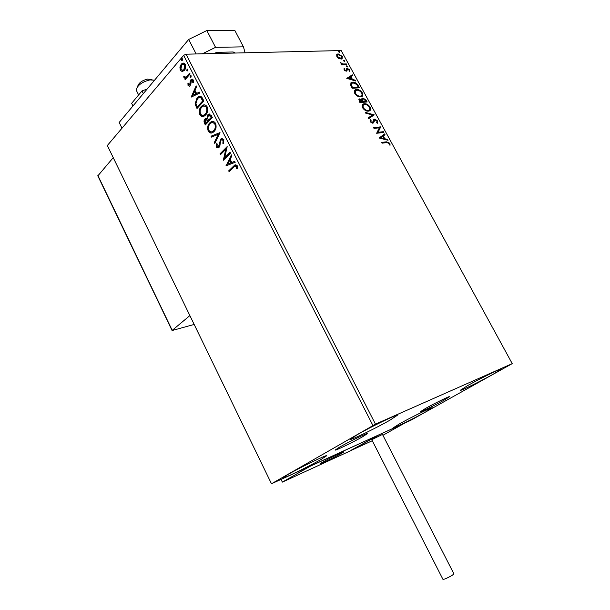 <?xml version="1.0" encoding="UTF-8"?>
<svg xmlns="http://www.w3.org/2000/svg" width="610" height="610" viewBox="0 0 610 610"><rect width="100%" height="100%" fill="white"/><g stroke="black" fill="none" stroke-linecap="round" stroke-linejoin="round"><path stroke-width="0.91" d="M444.576 399.855L449.753 396.584C450.31 395.646 434.274 403.484 425.574 408.41L420.633 411.559C420.221 412.421 435.875 404.765 444.576 399.855M362.645 436.745L367.304 433.695C367.975 432.528 348.76 441.831 339.625 447.115L335.225 450.02C334.768 451.087 353.487 442.014 362.645 436.745M288.08 474.45C300.12 467.451 327.646 454.137 326.632 455.777L320.959 459.513C308.858 466.49 282.27 479.368 282.865 477.927L288.08 474.45M467.969 385.413C480.558 378.299 502.434 367.594 501.641 368.913L493.421 374.082C480.832 381.158 459.726 391.498 460.237 390.308L467.969 385.413M399.741 423.706C411.155 417.248 433.024 406.55 432.231 407.793L425.658 411.933C414.22 418.368 393.046 428.731 393.564 427.618L399.741 423.706M357.132 434.778C370.659 426.916 398.299 413.565 397.278 415.341L389.973 420.153C376.4 427.968 349.812 440.832 350.407 439.261L357.132 434.778M338.825 58.575L336.865 56.646L336.69 54.671L337.444 54.054L338.222 53.916L342.408 56.486L341.852 59.086L338.825 58.575M346.785 64.668L341.447 64.881L341.051 64.149L341.844 64.119L340.151 62.327L342.706 63.974L346.388 63.943L346.785 64.668M344.101 69.929L344.101 68.488L344.787 68.899L344.734 69.853L346.007 70.493L346.625 68.625L347.319 68.35L349.69 69.814L349.782 71.34L349.065 70.943L349.08 69.921L347.746 69.075L346.64 71.187L344.101 69.929M358.215 85.606L359.42 87.809L352.161 88.282L350.399 84.538L351.68 82.358L352.702 82.175C354.73 81.954 356.568 83.097 358.215 85.606L357.811 85.987L358.825 87.848M367.151 101.977L359.93 102.564L359.191 101.199L359.404 98.919L361.814 99.628L362.836 97.974L366.107 100.07L367.151 101.977M374.189 114.878L368.699 118.675L368.257 117.86L372.435 114.977L365.695 113.147L365.253 112.339L374.189 114.878M383.37 131.691L383.774 132.439L376.644 133.27L379.329 127.803L373.991 128.397L373.587 127.642L380.731 126.857L378.07 132.309L383.37 131.691L383.194 132.507M386.778 142.565L382.035 143.182L381.624 142.427L386.435 141.81L389.881 143.266L390.072 145.218L389.325 144.905L389.165 143.373L386.778 142.565M512.232 363.629L375.47 424.163L271.481 483.768L410.469 420.458L512.232 363.629L341.188 50.561L186.027 54.191L375.47 424.163M379.237 138.035L384.59 133.925L385.032 134.734L383.309 136.007L384.796 138.737L387.609 139.454L388.051 140.269L379.237 138.035M377.704 120.963L377.331 123.289L376.644 122.724L377.003 121.093L374.891 119.903L373.656 122.747L372.771 123.25L370.148 121.687L370.346 119.69L371.109 120.223L370.888 121.619L372.336 122.503L374.67 119.125L377.704 120.963L377.285 123.25M368.425 111.142C366.396 111.378 364.46 110.273 362.599 107.817C361.722 105.66 362.035 104.356 363.552 103.898L364.361 103.746C366.389 103.532 368.318 104.653 370.14 107.101C371.002 109.251 370.666 110.555 369.142 111.005L368.425 111.142M360.64 96.86C358.604 97.066 356.659 95.945 354.806 93.498C353.945 91.408 354.242 90.135 355.699 89.678L356.598 89.51C358.642 89.334 360.571 90.463 362.393 92.903C363.232 94.985 362.919 96.25 361.455 96.708L360.64 96.86M346.762 78.362L352.328 74.817L352.755 75.609L350.963 76.7L352.412 79.361L355.264 80.207L355.699 81L346.762 78.362L352.328 74.817M347.525 66.986L346.587 66.406L346.709 65.804L347.799 66.353L347.525 66.986M344.498 61.435L343.56 60.855L343.674 60.26L344.772 60.809L344.498 61.435M339.579 52.422L338.642 51.835L338.748 51.248L339.861 51.804L339.579 52.422M182.207 71.583L180.255 70.264L179.912 67.085L181.223 64.248L182.276 63.348L184.121 63.158L185.31 64.363C186.073 66.78 185.753 68.785 184.357 70.386L182.207 71.583M190.091 73.993L185.165 79.651L184.738 78.812L185.463 77.989L183.915 77.455L183.755 76.624L185.928 77.073L189.664 73.154L190.091 73.993M188.04 85.568L187.918 83.151L188.589 83.158L188.62 84.828L189.695 84.889L190.274 80.901L191.464 79.277L193.24 79.895L193.454 82.396L192.745 82.434L192.676 80.68L191.357 80.566L190.777 84.569L189.649 86.132L188.04 85.568L188.604 85.537L188.475 83.158M202.558 98.401L203.87 100.97L196.992 108.511L195.055 103.959L197.045 97.874L198.425 96.708C200.027 95.701 201.407 96.266 202.558 98.401M212.318 117.516L205.341 124.936L204.548 123.373C203.748 121.634 203.885 120.17 204.96 118.988L206.965 118.447L207.85 114.787L208.452 114.276L211.182 115.282L212.318 117.516M220.019 132.583L214.773 143.48L214.293 142.549L218.266 134.291L211.54 137.12L211.06 136.19L220.019 132.583L211.06 136.19M230.061 152.256L230.504 153.125L223.321 160.3L225.784 149.313L220.462 154.681L220.027 153.819L227.172 146.598L224.709 157.609L230.061 152.256M233.943 167.026L229.131 171.723L228.689 170.853L234.781 165.013L237.191 165.661L237.442 168.634L236.649 168.734L236.444 166.4L234.98 166.111L233.943 167.026M372.916 425.46L183.648 55.365L107.345 145.508L271.481 483.768M226.112 165.79L231.396 154.871L231.884 155.825L230.153 159.294L231.777 162.474L234.705 161.345L235.193 162.298L226.112 165.79M223.847 139.537L223.573 143.663L222.848 143.327L223.138 140.346L221.384 139.797L220.576 141.017L219.867 145.889L219.013 147.437L216.344 147.117L216.436 143.731L217.213 143.96L217.069 146.392L218.54 146.606L220.698 139.141L221.155 138.76L223.847 139.537M214.087 131.501L213.035 132.378C211.289 133.59 209.688 133.186 208.231 131.158C207.164 127.772 207.652 125.035 209.688 122.953L210.816 122.008C212.547 120.856 214.133 121.299 215.566 123.327C216.603 126.712 216.108 129.434 214.087 131.501M205.654 114.939L204.457 115.938C202.772 117.059 201.239 116.647 199.859 114.688C198.799 111.317 199.272 108.572 201.277 106.46L202.52 105.408C204.205 104.333 205.73 104.775 207.095 106.742C208.124 110.113 207.644 112.85 205.654 114.939M191.197 97.112L196.13 85.819L196.603 86.742L194.986 90.333L196.565 93.421L199.34 92.11L199.813 93.033L191.197 97.112M190.976 77.211L190.053 77.157L190.472 75.625L191.182 75.861L190.976 77.211M187.682 70.76L186.759 70.707L187.186 69.166L187.888 69.403L187.682 70.76M182.329 60.276L181.414 60.23L181.849 58.682L182.527 58.918L182.329 60.276M183.648 55.365L186.027 54.191M229.52 171.341L228.689 170.853M229.238 170.785L235.91 164.631M237.442 168.627L236.649 168.734M237.198 168.665L237.183 167.003L236.627 167.079M237.183 167.003L236.993 166.324L236.444 166.4M236.993 166.324L235.796 165.874M226.6 165.6L226.035 165.645M226.592 165.577L231.663 155.39M234.766 161.467L231.777 162.474M227.804 164.014L231.396 162.763L230.153 160.331L229.604 160.399L227.804 164.014L230.847 162.832L229.604 160.399M231.396 162.763L230.847 162.832M223.847 159.782L226.34 149.252L225.784 149.313M220.85 154.292L220.027 153.819M220.576 153.75L227.21 147.056M230.229 152.576L224.709 157.609M223.679 143.396L222.848 143.327M223.405 143.266L223.695 140.292L223.138 140.346M223.695 140.292L222.231 139.591M218.128 148.009L216.344 147.117M216.901 147.056L216.931 143.876M219.097 146.545L219.745 145.088L219.188 145.149M219.745 145.088L219.905 143.297L219.356 143.358M219.905 143.297L221.255 139.08L220.698 139.141M221.255 139.08L222.292 138.432M215.055 142.892L214.293 142.549M214.85 142.488L218.822 134.238L218.266 134.291M212.021 136.922L211.617 136.137M211.578 132.98L208.231 131.158M208.788 131.097C207.72 127.719 208.208 124.989 210.244 122.907L209.688 122.953M210.244 122.907L212.715 121.421M211.708 131.821L214.202 130.586C215.826 128.954 216.222 126.781 215.414 124.066L212.661 122.557M210.122 123.815C208.506 125.469 208.109 127.65 208.925 130.365C210.099 131.989 211.388 132.324 212.791 131.363L213.645 130.639C215.269 129.007 215.665 126.827 214.857 124.12C213.691 122.457 212.41 122.107 211.014 123.06L210.122 123.815M215.414 124.066L214.857 124.12M214.202 130.586L213.645 130.639M205.722 124.531L205.105 123.319C204.304 121.581 204.441 120.124 205.517 118.935L204.96 118.988M205.517 118.935L206.485 118.294M207.85 114.787L208.406 114.741L207.522 118.401L206.965 118.447M208.406 114.741L209.588 113.986M211.22 116.396L208.285 115.641L207.728 118.317L208.559 120.193L211.716 117.379L209.489 115.16M208.178 120.475L205.41 119.827L205.166 122.442L205.616 123.327L208.399 120.91L206.577 119.354M208.399 120.91L207.621 120.521M205.616 123.327L207.842 120.955M211.716 117.379L211.159 117.425L210.656 116.441M208.559 120.193L211.159 117.425M203.069 116.479L199.859 114.688M200.415 114.642C199.363 111.272 199.836 108.534 201.841 106.422L201.277 106.46M201.841 106.422L204.381 104.882M203.229 115.32L205.776 114.047C207.369 112.385 207.766 110.204 206.95 107.505L204.297 106.018M201.712 107.314C200.126 108.992 199.729 111.188 200.545 113.887C201.658 115.458 202.894 115.793 204.243 114.909L205.212 114.093C206.813 112.431 207.202 110.242 206.393 107.543C205.288 105.942 204.053 105.583 202.703 106.475L201.712 107.314M206.95 107.505L206.393 107.543M205.776 114.047L205.212 114.093M197.365 108.107L195.619 103.921L195.055 103.959M195.619 103.921L197.602 97.844L197.045 97.874M197.602 97.844L200.149 96.235M201.483 97.867L198.57 97.791L197.472 98.728L195.932 103.7L197.259 106.895L203.282 100.864L201.483 97.867L199.905 97.447M197.259 106.895L202.726 100.902L200.919 97.905M203.282 100.864L202.726 100.902M191.548 96.944L191.121 96.967M191.715 96.868L196.428 86.391M199.439 92.293L196.565 93.421M192.79 95.221L196.237 93.81L195.032 91.447L194.476 91.477L192.79 95.221L195.68 93.848L194.476 91.477M196.237 93.81L195.68 93.848M190.259 84.859L190.602 84.149L190.046 84.172M190.602 84.149L190.838 80.871L190.274 80.901M190.838 80.871L191.464 79.719L190.899 79.75M191.464 79.719L192.333 79.117M193.309 82.403L193.24 80.657L192.676 80.68M193.24 80.657L192.257 80.268M189.397 86.246L188.604 85.537M190.808 77.363L190.053 77.157M190.617 77.134L190.823 75.785L190.259 75.808M185.531 79.231L184.738 78.812M185.303 78.789L186.027 77.958L185.463 77.989M185.272 78.027L183.915 77.455M184.479 77.432L184.319 76.601L183.755 76.624M185.577 77.234L186.248 76.875M186.812 76.852L189.862 73.551M187.514 70.912L186.759 70.707M187.323 70.684L187.529 69.334L186.965 69.357M182.497 71.553L180.255 70.264M180.819 70.249L180.476 67.062L179.912 67.085M180.476 67.062L181.788 64.225L181.223 64.248M181.788 64.225L183.679 63.051M182.558 70.447L184.494 69.517L185.272 65.049L183.595 64.149M181.658 65.079L180.85 69.57L183.114 70.242L183.93 69.54L184.708 65.072L182.489 64.37L181.658 65.079M185.272 65.049L184.708 65.072M184.494 69.517L183.93 69.54M182.154 60.436L181.414 60.23M181.978 60.215L182.184 58.865L181.612 58.88M381.784 142.709L386.016 142.168L389.462 143.632L389.881 143.266M389.462 143.632L389.752 145.081M379.191 137.944L384.59 133.925M384.17 134.291L384.59 135.062M384.796 138.737L384.376 139.103L382.882 136.373L383.309 136.007M384.376 139.103L387.19 139.82L387.609 139.454M380.93 137.761L380.51 138.119L383.469 138.874L383.896 138.508L382.752 136.419L380.93 137.761L383.896 138.508M373.747 127.948L380.731 126.857M380.312 127.223L380.823 127.025M380.404 127.391L378.07 132.309M377.651 132.675L382.95 132.057M374.075 120.551L373.656 122.747M370.056 120.147L370.689 120.597L371.109 120.223M370.689 120.597L370.476 121.992L370.888 121.619M370.476 121.992L371.917 122.877L372.336 122.503M373.701 119.659L374.67 119.125M374.25 119.491L377.285 121.329M368.295 117.921L372.435 114.977M365.565 112.911L373.709 115.122L374.128 114.756M362.531 104.569L364.361 103.746M363.949 104.119C365.977 103.906 367.906 105.027 369.729 107.474L370.14 107.101M369.729 107.474L369.751 110.715M363.255 105.195L362.912 108.092C364.414 110.075 365.977 110.959 367.601 110.768L369.058 110.082M364.757 104.485L364.132 104.607C362.919 104.966 362.653 106.003 363.324 107.718C364.826 109.693 366.389 110.593 368.021 110.402L368.6 110.288C369.82 109.937 370.095 108.908 369.424 107.192C367.944 105.202 366.396 104.302 364.757 104.485M362.912 108.092L363.324 107.718M367.601 110.768L368.021 110.402M358.825 99.361L359.786 98.843M359.374 99.224L361.15 99.804M361.882 98.492L362.836 97.974M362.431 98.347L365.695 100.444L366.107 100.07M365.695 100.444L366.564 102.023M362.569 99.133L362.172 100.337L362.927 101.893L366.015 101.298L363.24 98.706L362.584 99.964L363.339 101.519L366.015 101.298M359.595 99.949L359.862 102.137L362.599 101.573L359.938 99.628L360.274 101.763L362.599 101.573M359.45 101.374L359.854 100.993M359.862 102.137L360.274 101.763M362.927 101.893L363.339 101.519M362.172 100.337L362.584 99.964M354.715 90.349L356.598 89.51M356.194 89.891C358.238 89.716 360.167 90.844 361.982 93.284L362.393 92.903M361.982 93.284L362.035 96.426M355.455 90.966L355.127 93.795C356.621 95.762 358.192 96.67 359.831 96.502L361.326 95.808M356.995 90.249L356.293 90.379C355.134 90.737 354.875 91.752 355.538 93.414C357.033 95.389 358.604 96.288 360.236 96.128L360.899 95.999C362.073 95.648 362.325 94.641 361.669 92.979C360.197 91.004 358.642 90.089 356.995 90.249M355.127 93.795L355.538 93.414M359.831 96.502L360.236 96.128M350.689 83.029L352.702 82.175M352.298 82.563C354.326 82.335 356.164 83.478 357.811 85.987M351.474 83.631L350.895 85.27L352.1 87.878L358.276 87.123L356.598 84.401L353.098 82.907L352.298 83.051L351.299 84.889L352.511 87.497L358.276 87.123M352.1 87.878L352.511 87.497M350.895 85.27L351.299 84.889M351.924 75.198L352.298 75.892M352.412 79.361L352.016 79.75L350.559 77.081L350.963 76.7M352.016 79.75L354.867 80.589L355.264 80.207M348.493 78.202L348.089 78.591L351.093 79.475L351.497 79.094L350.384 77.051L348.493 78.202L351.497 79.094M343.926 69.014L344.787 68.899M344.391 69.281L344.337 70.242L344.734 69.853M344.337 70.242L345.435 70.912L345.839 70.524M345.435 70.912L346.106 70.44M346.503 68.823L347.319 68.35M346.922 68.739L348.783 69.54M348.821 69.578L349.286 70.196L349.69 69.814M349.286 70.196L349.553 71.21M346.93 69.654L346.8 70.455L347.204 70.066M346.8 70.455L346.678 71.164M346.503 66.162L347.403 66.742L347.799 66.353M341.249 64.515L341.844 64.119M340.311 62.96L340.914 62.655M341.745 64.21L342.706 63.974M342.309 64.363L346.388 63.943M343.476 60.619L344.375 61.198L344.772 60.809M336.743 54.603L338.222 53.916M337.826 54.313L340.388 55.136M341.562 56.189L342.012 56.875L342.408 56.486M342.012 56.875L342.149 58.934M338.253 58.209L340.319 58.888L341.501 58.293M337.437 55.22L337.361 57.37M338.619 54.641L338.016 54.747L337.528 56.631L341.287 58.4L341.76 56.501L338.619 54.641M337.132 57.02L337.528 56.631M340.319 58.888L340.723 58.491M338.558 51.614L339.465 52.193L339.861 51.804M323.3 461.808C329.926 458.018 344.269 451.034 343.781 451.835L340.555 453.909C333.906 457.698 319.838 464.553 320.204 463.813L323.3 461.808M351.665 449.936L379.527 434.579L351.444 450.355L282.361 482.106L281.088 479.506M382.92 435.281L404.826 423.035L310.444 466.109L282.361 482.106M137.341 86.971L137.845 85.85C139.027 82.67 142.26 80.421 147.544 79.102L152.073 79.735M154.536 80.215L149.907 79.902C142.488 81.763 137.944 84.912 136.289 89.357L136.526 90.737M325.618 461.587C332.946 458.14 344.147 452.132 343.781 451.835L338.519 453.977C331.161 457.431 319.754 463.554 320.204 463.813L325.618 461.587M113.239 157.647L97.829 175.893L172.05 330.49L189.878 315.599M172.287 330.467L194.171 324.444L172.287 330.467L97.852 175.413M442.997 579.447L371.841 439.856L373.434 438.849L382.478 434.427L453.909 573.835C452.902 575.077 449.913 576.801 444.926 578.989L442.982 579.431M143.327 93.605L141.985 90.913L131.638 103.326L132.957 105.987M141.985 90.913L147.109 89.09M121.992 128.199L119.171 122.45L188.681 39.459L206.828 30.546L234.865 30.5L243.451 46.848L215.551 47.336L202.375 53.81M245.09 52.811L243.451 46.848M196.138 53.955L188.681 39.459M206.828 30.546L215.551 47.336M235.346 53.039L233.142 51.98L217.099 52.338L214.964 53.52M213.469 53.55L217.099 52.338M234.118 166.004L233.569 166.08M205.105 123.319L204.548 123.373M196.702 106.803L196.145 106.849M202.817 99.949L202.261 99.987M190.686 82.724L190.122 82.754M188.566 75.038L188.002 75.06M386.016 142.168L386.435 141.81M373.61 121.901L374.021 121.527M362.729 101.519L363.133 101.146M351.84 87.398L352.244 87.016M344.208 64.401L344.604 64.012M352.031 450.028L372.283 440.717M234.781 165.013L235.338 164.944M218.311 146.797L218.868 146.736M221.155 138.76L221.712 138.699M210.816 122.008L211.373 121.954M212.791 131.363L213.347 131.31M205.478 118.546L206.035 118.5M208.452 114.276L209.016 114.23M202.52 105.408L203.084 105.37M204.243 114.909L204.8 114.863M198.425 96.708L198.99 96.677M191.464 79.277L192.028 79.247M190.472 75.625L190.945 75.602M185.928 77.073L186.492 77.051M187.186 69.166L187.651 69.151M182.276 63.348L182.84 63.333M183.114 70.242L183.679 70.219M181.849 58.682L182.298 58.667M374.372 119.179L373.953 119.552M363.552 103.898L363.141 104.272M368.6 110.288L368.188 110.662M359.404 98.919L359 99.293M362.462 98.042L362.058 98.416M355.699 89.678L355.294 90.059M360.899 95.999L360.487 96.38M351.68 82.358L351.276 82.746M346.007 70.493L345.603 70.882M346.953 68.419L346.556 68.8M337.444 54.054L337.048 54.443M341.287 58.4L340.891 58.789M136.457 90.6L138.623 94.946"/></g></svg>
